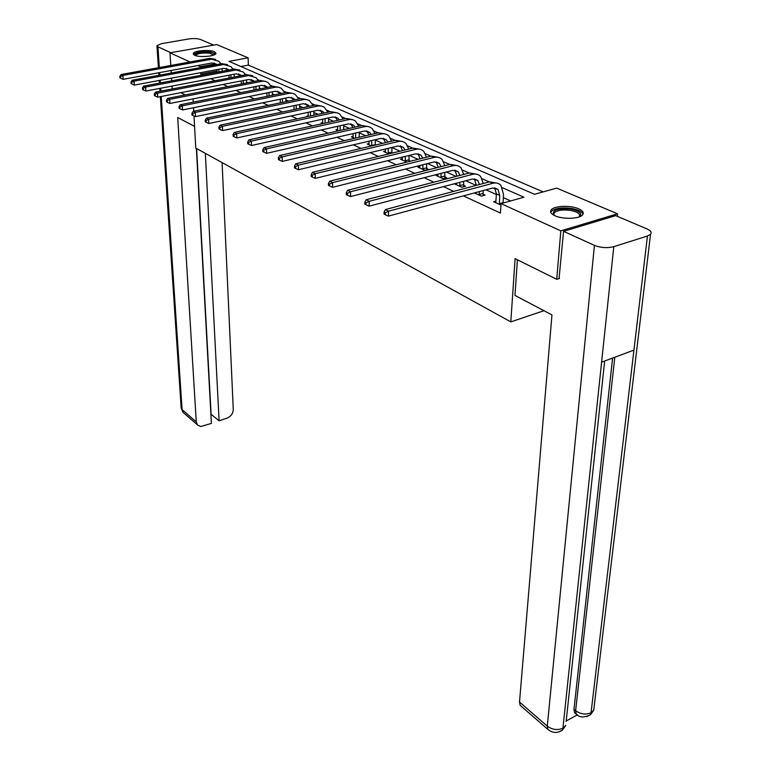 <?xml version="1.0" encoding="UTF-8"?>
<svg xmlns="http://www.w3.org/2000/svg" width="771" height="771" viewBox="0 0 771 771"><rect width="100%" height="100%" fill="white"/><g stroke="black" fill="none" stroke-linecap="round" stroke-linejoin="round"><path stroke-width="1.16" d="M554.947 215.745C551.082 213.924 549.81 212.006 551.111 209.991C553.761 205.751 570.53 205.038 578.703 208.816C582.77 210.666 584.09 212.642 582.674 214.733C579.908 218.945 562.917 219.571 554.947 215.745M194.629 55.281L193.203 53.691C193.299 50.78 209.51 49.286 214.492 51.705L215.986 53.353C215.899 56.244 199.496 57.738 194.629 55.281M170.776 65.477L169.986 52.823L216.718 44.564L248.127 57.825L228.997 61.362L534.496 194.292L556.691 188.114L617.552 213.808L560.825 230.847L501.025 203.611L523.962 197.222L502.432 187.719M543.16 191.883L248.378 65.111L248.127 57.825M617.292 216.333L617.552 213.808M559.515 278.408L556.729 279.314L515.095 258.642L510.816 321.892L543.969 310.713M510.816 321.892L195.757 148.071L193.993 115.958M248.378 65.111L240.86 66.528M217.036 71.009L200.739 74.074L202.696 74.98M210.666 78.681L215.051 80.714M223.118 84.453L227.773 86.612M235.936 90.4L240.851 92.684M249.11 96.51L254.324 98.929M262.68 102.803L268.202 105.367M276.654 109.28L282.504 111.997M291.062 115.958L297.24 118.83M305.904 122.849L312.438 125.875M321.208 129.942L328.128 133.152M337.004 137.267L344.319 140.659M353.311 144.832L361.05 148.417M370.157 152.648L378.33 156.436M387.562 160.715L396.207 164.724M405.556 169.061L414.702 173.302M424.175 177.696L433.851 182.187M443.441 186.63L453.685 191.381M463.41 195.892L500.456 213.075L501.025 203.611M510.672 200.923L503.309 197.617M496.399 194.514L485.952 189.811M476.141 185.406L465.809 180.761M456.124 176.405L446.351 172.01M436.791 167.712L427.548 163.568M418.113 159.318L409.372 155.395M400.053 151.203L391.832 147.512M382.58 143.348L375.284 140.071M365.666 135.744L359.228 132.853M349.292 128.381L343.673 125.856M333.419 121.249L328.571 119.071M318.038 114.339L313.913 112.479M303.119 107.632L299.678 106.08M288.643 101.126L285.848 99.864M274.592 94.804L272.404 93.821M260.945 88.675L259.335 87.952M247.684 82.719L246.624 82.237M234.798 76.917L234.249 76.676M220.227 76.859L223.503 76.233M308.178 115.958L306.588 116.305L307.34 116.652M322.721 122.56L321.073 122.917L322.635 123.63M337.698 129.355L335.992 129.74L338.402 130.839M353.137 136.361L351.374 136.756L354.689 138.279M369.049 143.579L367.227 144.004L371.506 145.96M385.471 151.02L383.582 151.473L388.883 153.892M392.497 153.024L391.88 152.735M402.414 158.701L400.457 159.183L406.847 162.103M410.5 161.197L408.929 160.493M419.916 166.632L417.882 167.143L424.734 170.266L428.406 169.341L426.546 168.492M437.995 174.824L435.885 175.364L442.968 178.593L446.669 177.638L444.742 176.761M456.683 183.286L454.485 183.855L461.81 187.208L465.539 186.216L463.544 185.31M474.367 192.933L481.306 196.104L485.065 195.082L483.003 194.147M496.013 201.086L493.633 201.742L500.938 205.076M172.964 88.8L172.203 88.424L172.058 86.044M171.731 80.82L171.567 78.122M171.249 73.004L171.085 70.489M556.729 279.314L560.825 230.847M200.739 74.074L200.672 72.667M200.412 67.597L200.354 66.663L197.906 65.545M190.051 61.969L169.986 52.823M185.3 94.92L180.79 92.684M193.058 98.881L193.242 102.177M193.54 107.718L193.733 111.246M215.186 63.916L200.354 66.663M489.267 181.908L482.183 178.785M469.144 173.022L462.619 170.15M449.705 164.445L443.701 161.794M430.922 156.156L425.409 153.728M412.755 148.138L407.705 145.912M395.186 140.38L390.569 138.346M378.166 132.872L373.964 131.012M361.686 125.596L357.869 123.909M345.707 118.541L342.266 117.019M330.229 111.708L327.126 110.34M315.204 105.078L312.428 103.854M300.623 98.64L298.165 97.551M286.475 92.395L284.306 91.441M272.722 86.323L270.833 85.494M259.364 80.425L257.736 79.712M246.373 74.7L244.995 74.093M233.748 69.12L232.601 68.619M221.46 63.694L220.545 63.289M218.935 71.915L218.81 69.265M217.094 72.262L216.969 69.612M222.096 68.648L222.212 71.298M215.813 64.745L214.174 63.02M216.882 64.542L211.861 62.971L123.148 79.326L120.671 78.228L120.546 76.666L119.833 76.31L119.968 77.861L120.671 78.228M119.833 76.31L121.076 74.527L209.789 58.365L215.62 59.396M121.076 74.527L122.84 75.433L211.688 59.203L218.974 61.333L220.834 63.81M120.546 76.666L122.84 75.433L123.148 79.326M194.938 55.406C195.593 52.842 200.489 51.792 209.645 52.245C213.249 52.765 214.839 53.594 214.415 54.751M213.818 55.011L209.307 53.141C202.021 52.669 197.443 53.459 195.574 55.522L195.564 55.618M215.784 53.768L210.377 51.898C202.021 51.3 196.383 52.168 193.473 54.51M553.751 215.148C551.622 210.146 557.298 208.122 570.771 209.105C579.725 210.994 582.616 213.567 579.445 216.805M579.166 216.911L579.31 216.738C580.63 213.952 577.662 211.852 570.395 210.406C562.387 209.433 556.932 210.281 554.05 212.921L554.012 215.292M582.972 214.28C582.057 211.591 578.183 209.635 571.369 208.411C561.423 207.216 554.667 208.266 551.092 211.543L550.716 212.218M194.571 126.415L177.706 117.51L196.268 421.891L197.511 425.023L200.749 426.508L211.399 423.404L196.354 148.398M170.805 52.679L157.939 46.829L156.937 45.72L161.621 43.629L188.644 38.974C193.473 38.29 197.395 38.454 200.412 39.466L213.702 45.103M210.888 414.123L219.109 420.802L227.137 418.094C231.021 416.388 233.064 413.526 233.276 409.497L222.087 162.594M219.109 420.802L205.346 153.362M211.1 414.056L196.605 148.533M517.399 259.788L514.961 295.409L551.949 314.925L519.509 702.063L547.285 726.137L594.422 245.371L563.553 231.329L559.052 278.562M594.422 245.371C600.85 247.828 607.307 248.262 613.803 246.662L601.602 362.168L633.945 350.092L647.438 236.022L613.803 246.662M647.438 236.022L650.541 234.297C651.967 232.437 650.782 230.645 646.985 228.929L615.672 215.639L563.553 231.329M566.203 720.991L577.161 715.006M521.533 706.506L520.117 705.272L519.509 702.063M575.937 713.84L574.549 712.674L573.981 709.33L612.598 358.062M573.981 709.33L575.638 710.708L576.197 714.052L577.893 715.324M614.805 357.233L575.638 710.708C580.679 714.264 585.815 714.948 591.058 712.751L590.519 714.698L586.837 716.567M549.569 730.706L547.844 729.366L547.285 726.137C552.335 729.819 557.549 730.503 562.936 728.21L562.425 730.127L558.811 731.997M230.963 77.659L230.847 74.826M229.064 78.025L228.948 75.192M234.153 74.199L234.268 77.023M227.879 70.228L226.173 68.349M229.026 70.016L223.86 68.32L134.356 85.099L131.851 83.991L131.725 82.42L131.003 82.044L131.118 83.615L131.851 83.991M131.003 82.044L132.236 80.232L221.749 63.646L227.638 64.677M132.236 80.232L134.058 81.167L223.696 64.504L231.03 66.643L232.967 69.274M131.725 82.42L134.058 81.167L134.356 85.099M243.308 83.567L243.202 80.55M241.362 83.952L241.246 80.936M246.537 79.905L246.643 82.921M240.282 75.866L238.49 73.833M241.496 75.635L236.186 73.814L145.883 91.045L143.348 89.918L143.233 88.328L142.481 87.942L142.596 89.532L143.348 89.918M142.481 87.942L143.724 86.101L234.037 69.072L239.983 70.113M143.724 86.101L145.603 87.056L236.042 69.949L243.424 72.098L245.419 74.883M143.233 88.328L145.603 87.056L145.883 91.045M256.001 89.658L255.905 86.439M253.996 90.062L253.89 86.844M259.268 85.774L259.364 88.993M253.013 81.668L251.153 79.461M254.314 81.418L248.86 79.452L157.747 97.156L155.173 96.028L155.067 94.409L154.296 94.014L154.402 95.623L155.173 96.028M154.296 94.014L155.549 92.144L246.672 74.642L252.676 75.693M155.549 92.144L157.477 93.127L248.725 75.548L256.155 77.698L258.227 80.656M155.067 94.409L157.477 93.127L157.747 97.156M269.05 95.932L268.963 92.501M266.978 96.356L266.882 92.925M272.356 91.816L272.442 95.247M266.101 87.643L264.183 85.253M267.489 87.374L261.889 85.253L169.957 103.459L167.355 102.312L167.249 100.673L166.459 100.269L166.565 101.897L167.355 102.312M166.459 100.269L167.712 98.36L259.654 80.367L265.735 81.437M167.712 98.36L169.697 99.372L262.362 81.206L265.263 81.321L267.884 82.391L271.382 86.593M167.249 100.673L169.697 99.372L169.957 103.459M282.465 102.408L282.388 98.746M280.326 102.851L280.239 99.189M285.81 98.042L285.887 101.695M279.565 93.802L277.57 91.209M281.039 93.503L280.336 92.674L275.295 91.229L182.534 109.945L179.894 108.778L179.797 107.121L178.988 106.706L179.084 108.354L179.894 108.778M178.988 106.706L180.25 104.76L273.021 86.265L279.16 87.335M180.25 104.76L182.293 105.81L275.796 87.123L278.707 87.229L281.348 88.308L284.923 92.713M179.797 107.121L182.293 105.81L182.534 109.945M296.266 109.077L296.199 105.184M294.059 109.549L293.982 105.646M299.649 104.461L299.707 108.354M293.404 100.134L291.361 97.339M294.975 99.816L294.156 98.823L289.086 97.368L195.487 116.623L192.817 115.448L192.731 113.771L191.892 113.337L191.979 115.014L192.817 115.448M191.892 113.337L193.155 111.361L286.773 92.337L292.97 93.416M193.155 111.361L195.265 112.431L289.607 93.224L292.546 93.31L295.206 94.39L298.84 99.006M192.731 113.771L195.265 112.431L195.487 116.623M310.462 115.978L310.414 111.814M308.188 116.469L308.13 112.306M313.893 111.072L313.942 115.226M307.648 106.677L305.547 103.651M309.316 106.321L308.39 105.145L303.292 103.7L208.845 123.505L206.146 122.319L206.059 120.623L205.192 120.18L205.279 121.866L206.146 122.319M205.192 120.18L206.464 118.156L300.931 98.582L307.195 99.671M206.464 118.156L208.633 119.264L303.841 99.488L306.8 99.575L309.47 100.664L313.18 105.502M206.059 120.623L208.633 119.264L208.845 123.505M325.083 123.09L325.054 118.657M322.606 123.62L322.692 119.177M328.562 117.896L328.581 122.319M322.307 113.414L320.158 110.157M324.08 113.038L323.049 111.66L317.922 110.214L222.617 130.607L219.88 129.403L219.802 127.687L218.906 127.225L218.993 128.94L219.88 129.403M218.906 127.225L220.188 125.172L315.512 105.01L321.844 106.109M220.188 125.172L222.424 126.319L318.49 105.955L321.478 106.032L324.157 107.121L327.935 112.2M219.802 127.687L222.424 126.319L222.617 130.607M340.136 130.444L340.136 125.721M337.573 130.453L337.688 126.271M343.673 124.931L343.664 129.653M337.399 120.372L335.221 116.855M339.288 119.958L338.151 118.377L332.995 116.922L236.832 137.942L234.056 136.718L233.989 134.973L233.064 134.501L233.141 136.245L234.056 136.718M233.064 134.501L234.345 132.41L330.528 111.641L336.937 112.749M234.345 132.41L236.658 133.585L334.209 112.537L337.168 112.817L339.78 114.108L343.134 119.11M233.989 134.973L236.658 133.585L236.832 137.942M355.653 138.057L355.672 133.017M353.002 137.508L353.147 133.595M359.238 132.207L359.209 137.238M352.954 127.562L350.738 123.765M354.959 127.109L353.725 125.297L348.54 123.852L251.5 145.497L248.696 144.264L248.628 142.5L247.674 142.009L247.742 143.772L248.696 144.264M247.674 142.009L248.966 139.869L346.025 118.474L352.492 119.601M248.966 139.869L251.346 141.093L349.783 119.399L352.761 119.669L355.383 120.97L358.794 126.242M248.628 142.5L251.346 141.093L251.5 145.497M371.728 145.902L371.689 140.553M368.904 144.765L369.078 141.16M375.284 139.715L375.313 145.064M368.981 134.983L366.745 130.887M371.111 134.491L369.781 132.439L364.567 130.983L266.65 153.313L263.807 152.06L263.759 150.278L262.766 149.767L262.824 151.559L263.807 152.06M262.766 149.767L264.058 147.589L361.994 125.519L368.538 126.656M264.058 147.589L266.525 148.842L364.606 126.675C367.671 126.049 370.263 126.762 372.383 128.834L374.937 133.614M263.759 150.278L266.525 148.842L266.65 153.313M371.641 145.478L375.226 144.64M388.266 153.612L388.218 148.34M385.317 152.263L385.5 148.986M391.832 147.473L391.967 153.15M385.5 142.664L383.264 138.24M387.765 142.124L386.348 139.802L381.105 138.356L282.311 161.39L279.43 160.117L279.381 158.306L278.37 157.785L278.408 159.597L279.43 160.117M278.37 157.785L279.661 155.559L378.484 132.795L385.095 133.942M279.661 155.559L282.205 156.86L381.173 133.981C384.257 133.335 386.869 134.058 388.989 136.139L391.591 141.228M279.381 158.306L282.205 156.86L282.311 161.39M388.131 153.005L391.745 152.138M405.286 161.39L405.267 156.397M402.24 159.992L402.452 157.082M408.919 155.501L409.15 161.534M402.529 150.605L400.313 145.825M404.948 150.017L403.445 147.406L398.183 145.96L298.493 169.736L295.572 168.454L295.544 166.613L294.493 166.073L294.522 167.905L295.572 168.454M294.493 166.073L295.785 163.799L395.504 140.303L402.183 141.459M295.785 163.799L298.416 165.139L398.279 141.527C401.392 140.862 404.014 141.585 406.134 143.685L408.775 149.102M295.544 166.613L298.416 165.139L298.493 169.736M405.16 160.773L408.803 159.876M422.874 169.418L422.865 164.734M419.723 167.982L419.944 165.466M426.546 163.818L426.806 169.745M420.108 158.826L417.921 153.67M422.691 158.19L421.111 155.26L415.829 153.814L315.243 178.371L312.284 177.07L312.265 175.21L311.176 174.651L311.195 176.511L312.284 177.07M311.176 174.651L312.467 172.319L413.083 148.061L419.838 149.237M312.467 172.319L315.194 173.716L415.954 149.323C419.087 148.639 421.718 149.352 423.838 151.473L426.508 157.245M312.265 175.21L315.194 173.716L315.243 178.371M422.749 168.801L426.421 167.876M441.041 177.715L441.051 173.369M437.793 176.231L438.015 174.15M444.751 172.425L445.012 178.062M438.256 167.346L436.116 161.765M441.002 166.652L439.364 163.375L434.054 161.939L332.58 187.305L329.574 185.994L329.564 184.105L328.436 183.527L328.446 185.406L329.574 185.994M328.436 183.527L329.737 181.146L431.249 156.079L438.082 157.265M329.737 181.146L332.561 182.582L434.218 157.39C437.379 156.667 440.019 157.38 442.14 159.53L444.819 165.688M329.564 184.105L332.561 182.582L332.58 187.305M440.906 177.089L444.616 176.135M459.815 186.293L459.834 182.332M456.461 184.761L456.683 183.151M456.991 176.174L454.929 170.15M463.573 181.349L463.824 186.669M459.93 175.422L458.244 171.76L452.914 170.333L350.535 196.566L347.49 195.236L347.49 193.319L346.324 192.711L346.324 194.629L347.49 195.236M346.324 192.711L347.625 190.283L450.033 164.368L456.943 165.563M347.625 190.283L350.545 191.777L453.107 165.717C456.297 164.984 458.947 165.688 461.058 167.856L463.747 174.429M347.49 193.319L350.545 191.777L350.535 196.566M459.689 185.657L463.419 184.664M479.244 195.169L479.263 191.613M475.765 193.579L475.986 192.499M476.353 185.348L474.387 178.824M483.031 190.601L483.292 195.564M479.485 184.51L477.769 180.443L472.421 179.017L369.136 206.156L366.052 204.807L366.071 202.869L364.866 202.243L364.847 204.18L366.052 204.807M364.866 202.243L366.158 199.747L469.472 172.945L476.459 174.159M366.158 199.747L369.193 201.298L472.652 174.342C475.861 173.581 478.521 174.285 480.632 176.463L483.311 183.488M366.071 202.869L369.193 201.298L369.136 206.156M479.109 194.514L482.868 193.502M499.348 204.354L499.714 195.362L497.979 189.425L492.611 188.018L388.439 216.111L385.307 214.743L385.346 212.767L384.083 212.121L384.054 214.097L385.307 214.743M495.743 202.706L496.437 193.887L494.529 187.796M384.083 212.121L385.375 209.577L388.526 211.177L492.881 183.276C496.119 182.476 498.798 183.18 500.899 185.377L503.511 194.321L503.087 203.033M385.375 209.577L489.595 181.821L496.659 183.055M385.346 212.767L388.526 211.177L388.439 216.111M499.213 203.689L503 202.638M209.789 58.365L211.688 59.203M157.939 46.829L159.318 67.559M159.655 72.599L159.819 75.124M160.166 80.261L160.349 82.969M160.696 88.222L160.888 91.113M161.245 96.481L182.091 409.603L196.268 421.891M160.349 96.654L181.156 407.714L183.055 412.36L184.51 413.622M562.435 730.108L565.721 725.482L562.936 728.21L601.602 362.168M604.666 361.021L566.145 721.521M633.945 350.092L591.058 712.751L593.728 710.226L594.181 706.419M221.749 63.646L223.696 64.504M234.037 69.072L236.042 69.949M246.672 74.642L248.725 75.548M259.654 80.367L261.774 81.302M273.021 86.265L275.199 87.229M286.773 92.337L289.009 93.32M300.931 98.582L303.234 99.594M315.512 105.01L317.883 106.061M330.528 111.641L332.985 112.72M346.025 118.474L348.55 119.592M361.994 125.519L364.606 126.675M378.484 132.795L381.173 133.981M395.504 140.303L398.279 141.527M413.083 148.061L415.954 149.323M431.249 156.079L434.218 157.39M450.033 164.368L453.107 165.717M476.372 184.876L477.018 185.165M469.472 172.945L472.652 174.342M496.437 193.887L499.714 195.362M489.595 181.821L492.881 183.276M214.849 63.559L216.747 64.407M553.877 215.061L554.05 212.921M159.982 91.286L159.79 88.386M159.443 83.143L159.26 80.435M158.913 75.288L158.749 72.763M158.412 67.723L156.956 45.981M197.231 424.676L183.055 412.36L181.175 408.11M590.528 714.669L593.728 710.226L650.541 234.297M590.519 714.698C584.119 717.859 579.339 717.647 576.197 714.052L574.549 712.674M562.425 730.127C557.337 733.433 552.479 733.173 547.844 729.366L520.117 705.272M226.828 68.889L228.775 69.756M239.126 74.353L241.13 75.25M251.78 79.982L253.832 80.897M264.781 85.764L266.901 86.699M278.158 91.71L280.336 92.674M291.91 97.821L294.156 98.823M306.077 104.124L308.39 105.145M320.669 110.61L323.049 111.66M335.703 117.288L338.151 118.377M351.19 124.179L353.725 125.297M367.169 131.282L369.781 132.439M383.65 138.607L386.348 139.802M400.669 146.172L403.445 147.406M418.239 153.978L421.111 155.26M436.396 162.055L439.364 163.375M455.169 170.401L458.244 171.76M474.589 179.036L477.769 180.443M494.693 187.97L497.979 189.425"/></g></svg>
